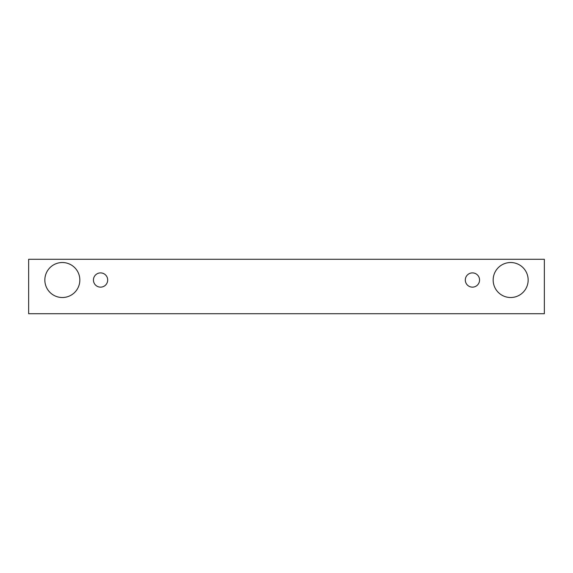 <?xml version="1.0" encoding="UTF-8"?>
<svg xmlns="http://www.w3.org/2000/svg" width="573" height="573" viewBox="0 0 573 573"><rect width="100%" height="100%" fill="white"/><g stroke="black" fill="none" stroke-linecap="round" stroke-linejoin="round"><path stroke-width="0.86" d="M100.562 287.145A7.127 7.127 0 0 1 94.395 276.458A7.127 7.127 0 0 1 106.736 276.458A7.127 7.127 0 0 1 100.562 287.145M544.35 313.71L544.35 259.29L28.65 259.29L28.65 313.71L544.35 313.71M62.342 297.516A17.491 17.491 0 0 1 47.194 271.273A17.491 17.491 0 0 1 77.491 271.273A17.491 17.491 0 0 1 62.342 297.516M510.658 297.516A17.491 17.491 0 0 1 495.509 271.273A17.491 17.491 0 0 1 525.806 271.273A17.491 17.491 0 0 1 510.658 297.516M472.439 287.145A7.127 7.127 0 0 1 466.264 276.458A7.127 7.127 0 0 1 478.605 276.458A7.127 7.127 0 0 1 472.439 287.145"/></g></svg>
